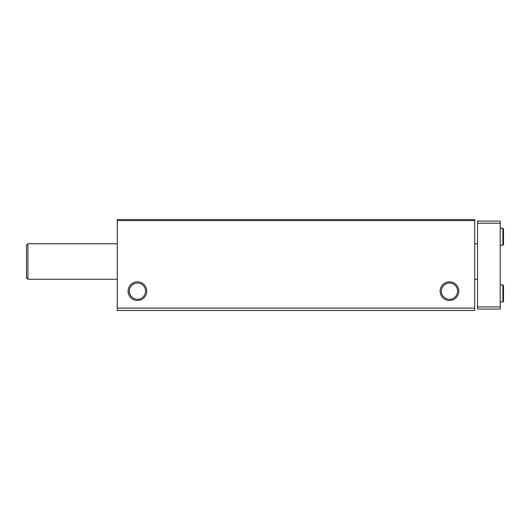 <?xml version="1.0" encoding="UTF-8"?>
<svg xmlns="http://www.w3.org/2000/svg" width="530" height="530" viewBox="0 0 530 530"><rect width="100%" height="100%" fill="white"/><g stroke="black" fill="none" stroke-linecap="round" stroke-linejoin="round"><path stroke-width="0.79" d="M117.276 310.461L474.708 310.461L474.708 308.115L117.276 308.115L117.276 310.461M117.276 308.115L117.276 219.539L474.708 219.539L474.708 308.115M128.088 291.169A9.328 9.328 0 0 0 142.08 299.251A9.328 9.328 0 0 0 142.08 283.086A9.328 9.328 0 0 0 128.088 291.169M440.132 291.169A9.328 9.328 0 0 0 454.124 299.251A9.328 9.328 0 0 0 454.124 283.086A9.328 9.328 0 0 0 440.132 291.169M117.276 220.606L474.708 220.606M441.344 291.169A8.116 8.116 0 0 0 453.521 298.198A8.116 8.116 0 0 0 453.521 284.14A8.116 8.116 0 0 0 441.344 291.169M129.3 291.169A8.116 8.116 0 0 0 141.477 298.198A8.116 8.116 0 0 0 141.477 284.14A8.116 8.116 0 0 0 129.3 291.169M27.918 279.257L26.5 277.839L26.5 245.211L27.918 243.793L27.918 279.257L117.276 279.257M500.24 223.229L477.543 223.229L477.543 221.103L500.24 221.103L500.24 309.043L477.543 309.043L477.543 306.91L500.24 306.91M477.543 223.229L477.543 306.91M502.897 284.928L502.897 301.948L503.5 301.345L503.5 285.531L502.897 284.928L500.24 284.928M502.897 228.191L502.897 245.211L503.5 244.608L503.5 228.794L502.897 228.191L500.24 228.191M474.708 279.257L477.543 279.257M27.918 243.793L117.276 243.793M474.708 243.793L477.543 243.793M500.24 301.948L502.897 301.948M502.897 286.134L503.5 285.531L503.5 293.401M502.897 300.742L503.5 301.345M500.24 245.211L502.897 245.211M502.897 229.397L503.5 228.794M502.897 244.005L503.5 244.608"/></g></svg>
